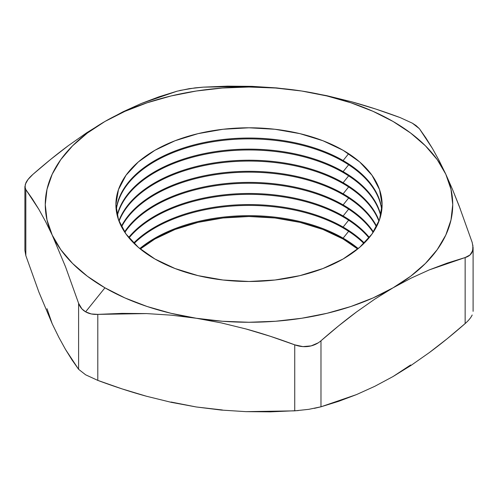 <?xml version="1.0" encoding="UTF-8"?>
<svg xmlns="http://www.w3.org/2000/svg" width="498" height="498" viewBox="0 0 498 498"><rect width="100%" height="100%" fill="white"/><g stroke="black" fill="none" stroke-linecap="round" stroke-linejoin="round"><path stroke-width="0.75" d="M343.122 238.175A133.103 76.848 0 0 0 139.795 248.577A133.103 76.848 180 0 1 343.122 238.175L343.122 239.021A133.103 76.848 0 0 0 140.312 249L154.878 239.021L175.053 229.46L198.061 222.363L223.036 217.987L249 216.512L274.964 217.987L299.939 222.363L322.947 229.46L343.122 239.021L343.122 238.175A133.103 76.848 180 0 1 358.205 248.577A133.103 76.848 0 0 0 343.122 238.175L348.637 231.315L343.122 238.175M134.124 243.454A133.103 76.848 180 0 1 343.122 227.928A133.103 76.848 0 0 0 134.124 243.454M343.122 227.082A133.103 76.848 0 0 0 133.694 243.03A133.103 76.848 180 0 1 343.122 227.082L343.122 227.928L343.122 227.082A133.103 76.848 180 0 1 364.306 243.03A133.103 76.848 0 0 0 343.122 227.082L348.637 220.222L343.122 227.082M129.013 237.907A133.103 76.848 180 0 1 343.122 216.842A133.103 76.848 0 0 0 129.013 237.907M343.122 215.995A133.103 76.848 0 0 0 128.665 237.49A133.103 76.848 180 0 1 343.122 215.995L343.122 216.842L343.122 215.995A133.103 76.848 180 0 1 369.335 237.49A133.103 76.848 0 0 0 343.122 215.995L348.637 209.135L343.122 215.995M124.861 232.367A133.103 76.848 180 0 1 343.122 205.749A133.103 76.848 0 0 0 124.861 232.367M343.122 204.902A133.103 76.848 0 0 0 124.581 231.944A133.103 76.848 180 0 1 343.122 204.902L343.122 205.749L343.122 204.902A133.103 76.848 180 0 1 373.419 231.944A133.103 76.848 0 0 0 343.122 204.902L348.637 198.042L343.122 204.902M121.562 226.82A133.103 76.848 180 0 1 343.122 194.662A133.103 76.848 0 0 0 121.562 226.82M343.122 193.815A133.103 76.848 0 0 0 121.344 226.397A133.103 76.848 180 0 1 343.122 193.815L343.122 194.662L343.122 193.815A133.103 76.848 180 0 1 376.656 226.397A133.103 76.848 0 0 0 343.122 193.815L348.637 186.955L343.122 193.815M119.053 221.274A133.103 76.848 180 0 1 211.756 164.135A133.103 76.848 180 0 1 343.122 183.569A133.103 76.848 0 0 0 211.756 164.135A133.103 76.848 0 0 0 119.053 221.274M343.122 182.722A133.103 76.848 0 0 0 211.395 163.35A133.103 76.848 0 0 0 118.891 220.851A133.103 76.848 180 0 1 211.395 163.35A133.103 76.848 180 0 1 343.122 182.722L343.122 183.569L343.122 182.722A133.103 76.848 180 0 1 379.109 220.851A133.103 76.848 0 0 0 343.122 182.722L348.637 175.862L343.122 182.722M117.291 215.727A133.103 76.848 180 0 1 207.093 153.882A133.103 76.848 180 0 1 343.122 172.482A133.103 76.848 0 0 0 207.093 153.882A133.103 76.848 0 0 0 117.291 215.727M343.122 171.636A133.103 76.848 0 0 0 206.745 153.104A133.103 76.848 0 0 0 117.186 215.31A133.103 76.848 180 0 1 206.745 153.104A133.103 76.848 180 0 1 343.122 171.636L343.122 172.482L343.122 171.636A133.103 76.848 180 0 1 380.814 215.31A133.103 76.848 0 0 0 343.122 171.636L348.637 164.776L343.122 171.636M116.239 210.187A133.103 76.848 180 0 1 202.537 143.717A133.103 76.848 180 0 1 343.122 161.389A133.103 76.848 0 0 0 202.537 143.717A133.103 76.848 0 0 0 116.239 210.187M343.122 160.543A133.103 76.848 0 0 0 202.194 142.945A133.103 76.848 0 0 0 116.19 209.764A133.103 76.848 180 0 1 202.194 142.945A133.103 76.848 180 0 1 343.122 160.543L343.122 161.389L343.122 160.543A133.103 76.848 180 0 1 381.81 209.764A133.103 76.848 0 0 0 343.122 160.543L348.637 153.683L343.122 160.543M154.878 258.979A133.103 76.848 180 0 1 154.878 150.303A133.103 76.848 180 0 1 343.122 150.303L322.947 140.741L299.939 133.645L274.964 129.268L249 127.793L223.036 129.268L198.061 133.645L175.053 140.741L154.878 150.303L138.326 161.943L126.025 175.234L118.456 189.651L115.897 204.641L118.456 219.63L126.025 234.048L138.326 247.332L154.878 258.979L175.053 268.534L198.061 275.637L223.036 280.013L249 281.488L274.964 280.013L299.939 275.637L322.947 268.534L343.122 258.979L359.674 247.332L371.975 234.048L379.544 219.63L382.103 204.641L379.544 189.651L371.975 175.234L359.674 161.943L343.122 150.303A133.103 76.848 180 0 1 343.122 258.979A133.103 76.848 180 0 1 154.878 258.979M460.345 209.16L452.483 189.383L445.791 174.194L450.989 189.29L452.732 204.641L450.989 219.992L445.791 235.081L437.225 249.654L425.435 263.454L410.632 276.247L393.059 287.813L411.236 278.077L429.307 269.879L465.144 257.547L465.144 323.563C452.713 334.444 440.774 344.13 429.307 352.609L411.236 365.277L393.059 376.532L374.782 386.317L356.562 394.572L320.98 406.798L320.98 340.781C333.318 329.975 345.176 320.357 356.562 311.922L374.782 299.136L393.059 287.813L373.027 297.96L350.866 306.507L326.962 313.31L301.732 318.253L275.593 321.26L249 322.262L222.407 321.26L196.268 318.253L221.268 322.897L246.012 328.973C261.599 333.249 277.84 338.534 294.735 344.84L294.735 410.856L245.956 411.647L221.237 410.066L196.268 406.972L171.268 402.334L146.53 396.259C130.943 391.982 114.702 386.697 97.801 380.391L97.801 314.375L146.586 313.584L171.3 315.166L196.268 318.253L171.038 313.31L147.134 306.507L124.973 297.96L104.941 287.813L85.625 311.841L91.29 313.958L97.801 314.375L122.091 313.379L146.586 313.584L171.3 315.166L196.268 318.253A203.732 117.621 180 0 1 104.941 287.813L87.368 276.247L72.565 263.454L60.775 249.654L52.209 235.081L65.537 266.822L78.597 303.288L78.597 369.298L65.524 349.471L58.901 337.445L52.209 323.8L38.881 292.065L25.828 255.599L25.828 189.589L38.894 209.409L45.517 221.436L52.209 235.081L47.011 219.992L45.268 204.641L47.011 189.29L52.209 174.194L60.775 159.628L72.565 145.827L87.368 133.034L104.941 121.468L123.118 111.733L141.189 103.534L159.161 96.743L177.02 91.202L141.189 103.534L123.118 111.733L104.941 121.468L124.973 111.322L147.134 102.775L171.038 95.971L196.268 91.022L222.407 88.022L249 87.019L275.593 88.022L301.732 91.022L326.7 95.66L351.414 101.723L375.909 109.093L400.199 117.609L412.375 123.193L400.199 117.609C383.279 111.297 367.02 106.006 351.414 101.723L326.7 95.66L301.732 91.022L276.732 87.928L251.988 86.353L203.265 87.144L195.067 87.878L179.741 90.499M363.876 243.454A133.103 76.848 0 0 0 343.122 227.928A133.103 76.848 180 0 1 363.876 243.454M357.689 249A133.103 76.848 0 0 0 343.122 239.021L357.689 249M368.987 237.907A133.103 76.848 0 0 0 343.122 216.842A133.103 76.848 180 0 1 368.987 237.907M373.139 232.367A133.103 76.848 0 0 0 343.122 205.749A133.103 76.848 180 0 1 373.139 232.367M376.438 226.82A133.103 76.848 0 0 0 343.122 194.662A133.103 76.848 180 0 1 376.438 226.82M378.947 221.274A133.103 76.848 0 0 0 343.122 183.569A133.103 76.848 180 0 1 378.947 221.274M380.709 215.727A133.103 76.848 0 0 0 343.122 172.482A133.103 76.848 180 0 1 380.709 215.727M381.761 210.187A133.103 76.848 0 0 0 343.122 161.389A133.103 76.848 180 0 1 381.761 210.187M222.407 409.979L196.268 406.972L171.268 402.334L146.53 396.259L122.054 388.888L97.801 380.391L97.801 314.375C93.058 314.63 88.999 313.79 85.625 311.841C82.251 309.893 79.91 307.042 78.597 303.288L78.597 369.298L72.086 360.029L65.524 349.471L58.901 337.445L52.209 323.8L38.881 292.065L25.828 255.599L25.828 189.589L32.333 198.851L38.894 209.409L45.517 221.436L52.209 235.081L65.537 266.822L78.597 303.288L81.909 308.897L85.625 311.841L104.941 287.813A203.732 117.621 180 0 1 52.209 235.081A203.732 117.621 180 0 1 104.941 121.468A203.732 117.621 180 0 1 301.732 91.022L326.962 95.971L350.866 102.775L373.027 111.322L393.059 121.468L410.632 133.034L425.435 145.827L437.225 159.628L445.791 174.194L452.483 189.383L459.106 205.898L472.172 242.401L473.1 247.593L472.172 252.038C470.927 254.708 468.587 256.538 465.144 257.547L470.019 254.964L472.708 250.6L472.876 245.116M177.02 91.202L189.221 88.663L203.265 87.144L227.511 86.148L251.988 86.353L276.732 87.928L301.732 91.022A203.732 117.621 180 0 1 445.791 174.194L439.093 160.537L432.463 148.504L419.403 128.702L416.091 125.596L412.375 123.193L419.403 128.702L425.902 137.952L432.463 148.504L439.093 160.537L445.791 174.194A203.732 117.621 180 0 1 393.059 287.813L411.236 278.077L429.307 269.879L447.279 263.087L465.144 257.547L465.144 323.563L447.279 338.652L429.307 352.609L411.236 365.277L393.028 376.55M25.828 189.589L24.9 186.663L25.834 182.978C27.073 180.32 29.413 177.475 32.856 174.437L50.516 159.516L68.438 145.578L86.658 132.792L104.941 121.468L86.658 132.792L68.438 145.578C57.058 154.013 45.194 163.63 32.856 174.437L27.981 179.529L25.292 184.341L25.124 188.213M410.632 364.966L393.059 376.532L374.782 386.317L356.562 394.572L338.64 401.326L320.98 406.798L314.331 408.36M298.283 410.589L270.445 411.852L245.956 411.647L221.237 410.066L196.268 406.972L171.038 402.029M52.209 323.8L47.011 308.71M320.98 340.781C317.463 343.794 313.398 345.656 308.779 346.371C304.172 347.075 299.491 346.564 294.735 344.84L294.735 410.856L308.822 409.325L320.98 406.798L320.98 340.781L338.64 325.86L356.562 311.922L374.782 299.136L393.059 287.813A203.732 117.621 180 0 1 196.268 318.253L221.268 322.897L246.012 328.973L270.489 336.343L294.735 344.84L302.933 346.614L311.163 345.886L318.259 342.823M78.597 369.298L85.644 374.813L97.801 380.391M24.9 186.663L24.9 250.407L25.828 255.599M465.144 323.563C468.599 320.513 470.946 317.662 472.179 314.997M473.1 311.337L473.1 247.593"/></g></svg>
